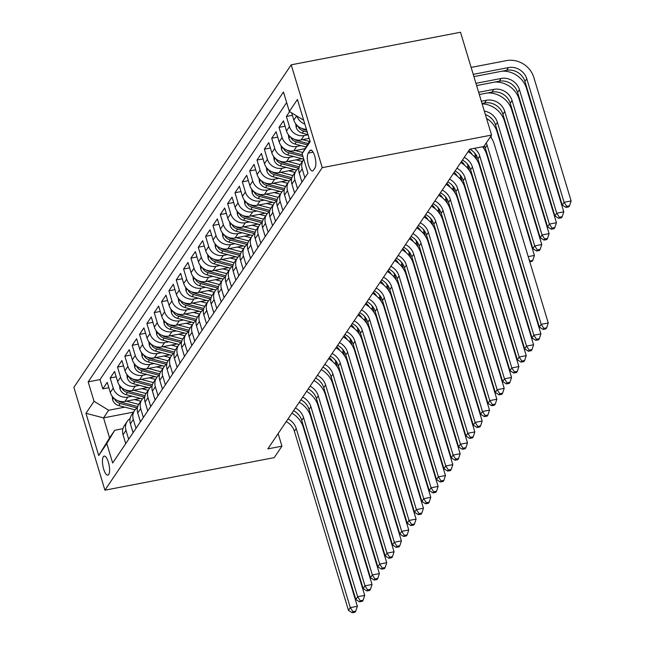 <?xml version="1.0" encoding="UTF-8"?>
<svg xmlns="http://www.w3.org/2000/svg" width="645" height="645" viewBox="0 0 645 645"><rect width="100%" height="100%" fill="white"/><g stroke="black" fill="none" stroke-linecap="round" stroke-linejoin="round"><path stroke-width="0.97" d="M108.699 474.526A9.707 3.12 -100.9 0 0 108.755 463.57A9.707 3.12 -100.9 0 0 104.184 456.096A9.707 3.12 -100.9 0 0 103.329 456.741A9.707 3.12 -100.9 0 0 103.281 467.698A9.707 3.12 -100.9 0 0 107.852 475.172A9.707 3.12 -100.9 0 0 108.699 474.526M291.201 64.823L73.877 387.363L104.925 490.192L322.25 167.66L291.201 64.823L460.514 32.25L491.563 135.079L322.25 167.66M289.629 111.641L286.38 116.471L292.411 115.31M309.157 138.377L301.15 139.925A12.134 10.941 34 0 1 286.509 130.975L283.445 120.833L279.035 127.371L285.066 126.21M305.117 148.64L293.806 150.817A12.134 10.941 34 0 1 279.164 141.876L276.1 131.725L271.698 138.264L277.721 137.103M301.997 158.726L286.469 161.718A12.134 10.941 34 0 1 271.819 152.768L268.755 142.626L264.353 149.164L270.384 148.003M294.66 169.619L279.124 172.61A12.134 10.941 34 0 1 264.482 163.669L261.418 153.518L257.008 160.057L263.039 158.896M287.315 180.519L271.779 183.511A12.134 10.941 34 0 1 257.137 174.561L254.074 164.419L249.671 170.957L255.694 169.796M279.978 191.412L264.442 194.403A12.134 10.941 34 0 1 249.792 185.462L246.729 175.311L242.327 181.85L248.357 180.689M272.633 202.312L257.097 205.303A12.134 10.941 34 0 1 242.456 196.354L239.392 186.212L234.982 192.75L241.012 191.589M265.288 213.205L249.752 216.196A12.134 10.941 34 0 1 235.111 207.255L232.047 197.104L227.645 203.643L233.667 202.482M257.952 224.105L242.415 227.096A12.134 10.941 34 0 1 227.766 218.147L224.702 208.004L220.3 214.543L226.331 213.382M250.607 234.998L235.07 237.989A12.134 10.941 34 0 1 220.429 229.048L217.365 218.897L212.955 225.436L218.986 224.275M243.262 245.898L227.725 248.889A12.134 10.941 34 0 1 213.084 239.94L210.02 229.797L205.618 236.336L211.649 235.175M235.925 256.791L220.388 259.782A12.134 10.941 34 0 1 205.739 250.841L202.675 240.69L198.273 247.228L204.304 246.067M228.58 267.691L213.044 270.682A12.134 10.941 34 0 1 198.402 261.733L195.338 251.59L190.928 258.129L196.959 256.968M221.235 278.584L205.699 281.575A12.134 10.941 34 0 1 191.057 272.633L187.993 262.483L183.591 269.021L189.622 267.86M213.898 289.484L198.362 292.475A12.134 10.941 34 0 1 183.712 283.526L180.656 273.383L176.246 279.922L182.277 278.761M206.553 300.377L191.017 303.368A12.134 10.941 34 0 1 176.375 294.426L173.312 284.276L168.909 290.814L174.932 289.653M199.208 311.277L183.672 314.268A12.134 10.941 34 0 1 169.03 305.319L165.967 295.176L161.564 301.715L167.595 300.554M191.871 322.169L176.335 325.161A12.134 10.941 34 0 1 161.685 316.219L158.63 306.069L154.22 312.607L160.25 311.446M184.526 333.07L168.99 336.061A12.134 10.941 34 0 1 154.349 327.112L151.285 316.969L146.883 323.508L152.905 322.347M177.181 343.962L161.645 346.954A12.134 10.941 34 0 1 147.004 338.012L143.94 327.862L139.538 334.4L145.568 333.239M169.845 354.863L154.308 357.854A12.134 10.941 34 0 1 139.667 348.905L136.603 338.762L132.193 345.301L138.224 344.14M162.5 365.755L146.963 368.747A12.134 10.941 34 0 1 132.322 359.805L129.258 349.655L124.856 356.193L130.879 355.032M155.155 376.656L139.626 379.647A12.134 10.941 34 0 1 124.977 370.698L121.913 360.555L117.511 367.094L123.542 365.933M147.818 387.548L132.281 390.539A12.134 10.941 34 0 1 117.64 381.598L114.576 371.447L110.166 377.986L116.197 376.825M491.563 135.079L483.855 146.52L469.745 149.237L267.836 448.888L281.946 446.179L278.148 433.593M309.802 150.72L308.189 153.115A9.409 3.015 -100.9 0 0 308.133 163.725A9.409 3.015 -100.9 0 0 312.567 170.965A9.409 3.015 -100.9 0 0 313.389 170.345L315.002 167.95A9.409 3.015 -100.9 0 0 315.058 157.332A9.409 3.015 -100.9 0 0 310.624 150.1A9.409 3.015 -100.9 0 0 309.802 150.72L311.624 150.366M133.475 412.123L103.539 417.879L109.585 437.891L114.721 430.263L106.788 443.55L112.665 463.005L307.963 173.158L302.094 153.703L309.858 140.691M106.788 443.55L98.717 455.539L85.962 413.292L94.041 401.311L88.163 381.856L283.461 92.009L289.339 111.464L297.418 99.475L310.164 141.723L302.094 153.703M132.152 396.256L127.871 397.078A12.134 10.941 -146 0 1 113.23 388.137L110.166 377.986M140.473 398.449L124.937 401.44L127.871 397.078M139.489 385.355L135.216 386.186A12.134 10.941 -146 0 1 120.575 377.236L117.511 367.094M146.834 374.463L142.561 375.285A12.134 10.941 -146 0 1 127.912 366.344L124.856 356.193M154.179 363.562L149.898 364.385A12.134 10.941 -146 0 1 135.256 355.443L132.193 345.301M161.516 352.67L157.243 353.492A12.134 10.941 -146 0 1 142.601 344.543L139.538 334.4M168.861 341.769L164.588 342.592A12.134 10.941 -146 0 1 149.938 333.65L146.883 323.508M176.206 330.877L171.925 331.699A12.134 10.941 -146 0 1 157.283 322.75L154.22 312.607M183.543 319.976L179.27 320.799A12.134 10.941 -146 0 1 164.628 311.858L161.564 301.715M190.888 309.084L186.615 309.906A12.134 10.941 -146 0 1 171.965 300.957L168.909 290.814M198.233 298.183L193.952 299.006A12.134 10.941 -146 0 1 179.31 290.065L176.246 279.922M205.57 287.291L201.296 288.113A12.134 10.941 -146 0 1 186.655 279.164L183.591 269.021M212.915 276.391L208.641 277.213A12.134 10.941 -146 0 1 193.992 268.272L190.928 258.129M220.259 265.498L215.978 266.32A12.134 10.941 -146 0 1 201.337 257.371L198.273 247.228M227.596 254.598L223.323 255.42A12.134 10.941 -146 0 1 208.682 246.479L205.618 236.336M234.941 243.705L230.668 244.528A12.134 10.941 -146 0 1 216.019 235.578L212.955 225.436M242.278 232.805L238.005 233.627A12.134 10.941 -146 0 1 223.364 224.686L220.3 214.543M249.623 221.912L245.35 222.735A12.134 10.941 -146 0 1 230.708 213.785L227.645 203.643M256.968 211.012L252.695 211.834A12.134 10.941 -146 0 1 238.045 202.893L234.982 192.75M264.305 200.119L260.032 200.942A12.134 10.941 -146 0 1 245.39 191.992L242.327 181.85M271.65 189.219L267.377 190.041A12.134 10.941 -146 0 1 252.735 181.1L249.671 170.957M278.995 178.326L274.714 179.149A12.134 10.941 -146 0 1 260.072 170.199L257.008 160.057M286.332 167.426L282.058 168.248A12.134 10.941 -146 0 1 267.417 159.307L264.353 149.164M293.677 156.533L289.403 157.356A12.134 10.941 -146 0 1 274.754 148.406L271.698 138.264M301.022 145.633L296.74 146.455A12.134 10.941 -146 0 1 282.099 137.514L279.035 127.371M308.076 134.797L304.085 135.563A12.134 10.941 -146 0 1 289.444 126.614L286.38 116.471M306.399 129.234A12.134 10.941 -146 0 1 293.846 120.083L291.677 112.891M304.843 124.098A12.134 10.941 -146 0 1 296.902 116.084M286.654 102.579L100.015 379.574L102.829 388.887L108.852 387.726M124.937 401.44A12.134 10.941 34 0 1 110.295 392.491L107.231 382.348L102.829 388.887M304.875 177.746L302.199 168.861A12.134 10.941 -146 0 1 303.416 159.912A12.134 10.941 -146 0 1 303.803 159.38M303.416 159.912L300.481 164.265A12.134 10.941 34 0 0 299.256 173.223L301.941 182.1M297.538 188.638L294.854 179.762A12.134 10.941 -146 0 1 296.079 170.804A12.134 10.941 -146 0 1 298.958 167.99M296.079 170.804L293.136 175.166A12.134 10.941 34 0 0 291.919 184.115L294.596 193M290.194 199.539L287.509 190.654A12.134 10.941 -146 0 1 288.734 181.705A12.134 10.941 -146 0 1 291.613 178.891M288.734 181.705L285.8 186.058A12.134 10.941 34 0 0 284.574 195.016L287.259 203.893M282.849 210.431L280.172 201.554A12.134 10.941 -146 0 1 281.389 192.597A12.134 10.941 -146 0 1 284.268 189.783M281.389 192.597L278.455 196.959A12.134 10.941 34 0 0 277.229 205.908L279.914 214.793M275.512 221.332L272.827 212.447A12.134 10.941 -146 0 1 274.052 203.498A12.134 10.941 -146 0 1 276.931 200.684M274.052 203.498L271.11 207.851A12.134 10.941 34 0 0 269.892 216.809L272.569 225.686M268.167 232.224L265.482 223.347A12.134 10.941 -146 0 1 266.708 214.39A12.134 10.941 -146 0 1 269.586 211.576M266.708 214.39L263.773 218.752A12.134 10.941 34 0 0 262.547 227.701L265.232 236.586M260.822 243.125L258.145 234.24A12.134 10.941 -146 0 1 259.363 225.29A12.134 10.941 -146 0 1 262.241 222.477M259.363 225.29L256.428 229.644A12.134 10.941 34 0 0 255.21 238.602L257.887 247.478M253.485 254.017L250.8 245.14A12.134 10.941 -146 0 1 252.026 236.183A12.134 10.941 -146 0 1 254.904 233.369M252.026 236.183L249.091 240.545A12.134 10.941 34 0 0 247.865 249.494L250.55 258.379M246.14 264.918L243.455 256.033A12.134 10.941 -146 0 1 244.681 247.083A12.134 10.941 -146 0 1 247.559 244.27M244.681 247.083L241.746 251.437A12.134 10.941 34 0 0 240.52 260.395L243.205 269.271M238.795 275.81L236.118 266.933A12.134 10.941 -146 0 1 237.336 257.976A12.134 10.941 -146 0 1 240.222 255.162M237.336 257.976L234.401 262.338A12.134 10.941 34 0 0 233.184 271.287L235.86 280.172M231.458 286.711L228.773 277.826A12.134 10.941 -146 0 1 229.999 268.876A12.134 10.941 -146 0 1 232.877 266.062M229.999 268.876L227.064 273.23A12.134 10.941 34 0 0 225.839 282.188L228.524 291.064M224.113 297.603L221.437 288.726A12.134 10.941 -146 0 1 222.654 279.769A12.134 10.941 -146 0 1 225.532 276.955M222.654 279.769L219.719 284.131A12.134 10.941 34 0 0 218.494 293.08L221.179 301.965M216.776 308.503L214.092 299.619A12.134 10.941 -146 0 1 215.317 290.669A12.134 10.941 -146 0 1 218.195 287.855M215.317 290.669L212.374 295.023A12.134 10.941 34 0 0 211.157 303.98L213.834 312.857M209.431 319.396L206.747 310.519A12.134 10.941 -146 0 1 207.972 301.562A12.134 10.941 -146 0 1 210.85 298.748M207.972 301.562L205.037 305.923A12.134 10.941 34 0 0 203.812 314.873L206.497 323.758M202.087 330.296L199.41 321.412A12.134 10.941 -146 0 1 200.627 312.462A12.134 10.941 -146 0 1 203.506 309.648M200.627 312.462L197.692 316.816A12.134 10.941 34 0 0 196.467 325.773L199.152 334.65M194.75 341.189L192.065 332.312A12.134 10.941 -146 0 1 193.29 323.355A12.134 10.941 -146 0 1 196.169 320.541M193.29 323.355L190.348 327.716A12.134 10.941 34 0 0 189.13 336.666L191.807 345.551M187.405 352.089L184.72 343.204A12.134 10.941 -146 0 1 185.945 334.255A12.134 10.941 -146 0 1 188.824 331.441M185.945 334.255L183.011 338.609A12.134 10.941 34 0 0 181.785 347.566L184.47 356.443M180.06 362.982L177.383 354.105A12.134 10.941 -146 0 1 178.601 345.148A12.134 10.941 -146 0 1 181.479 342.334M178.601 345.148L175.666 349.509A12.134 10.941 34 0 0 174.44 358.459L177.125 367.344M172.723 373.882L170.038 364.997A12.134 10.941 -146 0 1 171.264 356.048A12.134 10.941 -146 0 1 174.142 353.234M171.264 356.048L168.321 360.402A12.134 10.941 34 0 0 167.103 369.359L169.78 378.236M165.378 384.775L162.693 375.898A12.134 10.941 -146 0 1 163.919 366.94A12.134 10.941 -146 0 1 166.797 364.127M163.919 366.94L160.984 371.302A12.134 10.941 34 0 0 159.758 380.252L162.443 389.137M158.033 395.675L155.356 386.79A12.134 10.941 -146 0 1 156.574 377.841A12.134 10.941 -146 0 1 159.452 375.027M156.574 377.841L153.639 382.195A12.134 10.941 34 0 0 152.413 391.152L155.098 400.029M150.696 406.568L148.011 397.691A12.134 10.941 -146 0 1 149.237 388.733A12.134 10.941 -146 0 1 152.115 385.92M149.237 388.733L146.294 393.095A12.134 10.941 34 0 0 145.077 402.045L147.753 410.93M143.351 417.468L140.666 408.583A12.134 10.941 -146 0 1 141.892 399.634A12.134 10.941 -146 0 1 144.77 396.82M141.892 399.634L138.957 403.988A12.134 10.941 34 0 0 137.732 412.945L140.417 421.822M136.006 428.361L133.33 419.484A12.134 10.941 -146 0 1 134.547 410.526A12.134 10.941 -146 0 1 137.425 407.713M134.547 410.526L131.612 414.888A12.134 10.941 34 0 0 130.395 423.838L133.072 432.722M128.669 439.261L125.985 430.376A12.134 10.941 -146 0 1 127.21 421.427A12.134 10.941 -146 0 1 130.088 418.613M127.21 421.427L124.267 425.781A12.134 10.941 34 0 0 123.05 434.738L125.727 443.615M114.721 430.263L122.937 428.683M281.946 446.179L274.238 457.619L104.925 490.192M124.808 407.156L108.683 410.252L103.539 417.879L85.962 413.292M303.674 120.22L289.339 111.464M100.015 379.574L88.163 381.856M94.041 401.311L108.683 410.252M98.717 455.539L109.585 437.891M486.241 142.98A15.174 13.674 -146 0 1 487.112 145.206L541.195 324.33L548.25 322.968L494.167 143.851A22.752 20.511 34 0 0 490.506 136.651M484.403 145.706A15.174 13.674 -146 0 1 485.282 147.931L539.357 327.055L541.195 324.33L543.848 328.353L543.114 329.442L545.936 328.902L546.67 327.805L543.848 328.353M546.67 327.805L548.25 322.968M539.357 327.055L543.114 329.442M473.906 76.602L506.631 70.305A15.174 13.674 -146 0 1 524.933 81.488L562.23 205.021L564.069 202.304L571.123 200.942L533.826 77.408A22.752 20.511 34 0 0 506.365 60.638L471.132 67.411M473.228 74.36L508.462 67.58A15.174 13.674 -146 0 1 526.772 78.763L564.069 202.304L566.721 206.327L565.988 207.416L568.809 206.868L569.543 205.779L566.721 206.327M569.543 205.779L571.123 200.942M562.23 205.021L565.988 207.416M474.462 148.334A15.174 13.674 -146 0 1 479.775 156.106L533.85 335.223L540.905 333.868L486.83 154.744A22.752 20.511 34 0 0 482.565 146.77M469.818 149.221A15.174 13.674 -146 0 1 477.937 158.831L532.012 337.948L533.85 335.223L536.511 339.246L535.777 340.334L538.599 339.794L539.333 338.706L536.511 339.246M539.333 338.706L540.905 333.868M532.012 337.948L535.777 340.334M464.263 157.372A15.174 13.674 -146 0 1 472.43 166.999L526.505 346.123L533.568 344.761L479.485 165.644A22.752 20.511 34 0 0 468.109 151.672M462.433 160.097A15.174 13.674 -146 0 1 470.592 169.724L524.675 348.848L526.505 346.123L529.166 350.146L528.432 351.235L531.254 350.695L531.988 349.598L529.166 350.146M531.988 349.598L533.568 344.761M524.675 348.848L528.432 351.235M456.926 168.264A15.174 13.674 -146 0 1 465.085 177.899L519.169 357.016L526.223 355.661L472.14 176.537A22.752 20.511 34 0 0 460.764 162.564M455.088 170.99A15.174 13.674 -146 0 1 463.255 180.624L517.33 359.741L519.169 357.016L521.821 361.039L521.087 362.127L523.909 361.587L524.643 360.499L521.821 361.039M524.643 360.499L526.223 355.661M517.33 359.741L521.087 362.127M449.581 179.165A15.174 13.674 -146 0 1 457.748 188.792L511.824 367.916L518.878 366.553L464.803 187.437A22.752 20.511 34 0 0 453.427 173.465M447.743 181.89A15.174 13.674 -146 0 1 455.91 191.517L509.993 370.641L511.824 367.916L514.484 371.939L513.751 373.028L516.572 372.488L517.306 371.391L514.484 371.939M517.306 371.391L518.878 366.553M509.993 370.641L513.751 373.028M295.676 123.751L296.208 127.484A8.038 7.248 34 0 0 302.271 133.136L308.036 134.652M298.111 126.307L298.579 127.436A8.038 7.248 34 0 0 303.666 131.064L307.238 132.007M306.73 130.33L304.545 129.758A8.038 7.248 -146 0 1 301.546 128.315M475.937 83.326L501.125 78.48A15.174 13.674 -146 0 1 519.427 89.663L556.724 213.197L563.778 211.842L526.481 88.3A22.752 20.511 34 0 0 502.197 71.16M476.615 85.567L499.286 81.206A15.174 13.674 -146 0 1 517.588 92.388L554.894 215.922L556.724 213.197L559.384 217.22L558.651 218.308L561.472 217.768L562.206 216.68L559.384 217.22M562.206 216.68L563.778 211.842M554.894 215.922L558.651 218.308M288.339 134.652L288.863 138.385A8.038 7.248 34 0 0 294.926 144.037L306.109 146.979M302.61 139.642L309.415 141.432M290.774 137.208L291.242 138.328A8.038 7.248 34 0 0 296.321 141.965L307.367 144.867M308.157 143.537L297.208 140.658A8.038 7.248 -146 0 1 294.209 139.215M478.646 92.291L493.78 89.373A15.174 13.674 -146 0 1 512.082 100.555L549.387 224.097L556.442 222.735L519.136 99.201A22.752 20.511 34 0 0 494.852 82.052M479.324 94.525L491.941 92.098A15.174 13.674 -146 0 1 510.251 103.281L547.549 226.814L549.387 224.097L552.039 228.12L551.306 229.209L554.128 228.661L554.861 227.572L552.039 228.12M554.861 227.572L556.442 222.735M547.549 226.814L551.306 229.209M280.994 145.544L281.526 149.277A8.038 7.248 34 0 0 287.589 154.929L303.747 159.186M295.265 150.535L302.803 152.518M303.432 148.963L304.722 149.301M283.429 148.108L283.897 149.229A8.038 7.248 34 0 0 288.984 152.857L302.948 156.533M302.44 154.865L289.863 151.551A8.038 7.248 -146 0 1 286.864 150.108M481.347 101.249L486.435 100.273A15.174 13.674 -146 0 1 504.745 111.456L542.042 234.99L549.097 233.635L511.799 110.093A22.752 20.511 34 0 0 487.515 92.953M482.025 103.49L484.605 102.998A15.174 13.674 -146 0 1 502.906 114.181L540.204 237.715L542.042 234.99L544.694 239.013L543.961 240.101L546.783 239.561L547.516 238.473L544.694 239.013M547.516 238.473L549.097 233.635M540.204 237.715L543.961 240.101M273.649 156.445L274.181 160.178A8.038 7.248 34 0 0 280.244 165.829L296.579 170.127M287.928 161.435L300.223 164.669M296.095 159.863L302.344 161.508M276.084 159.001L276.552 160.121A8.038 7.248 34 0 0 281.639 163.757L298.611 168.224M299.24 166.853L282.518 162.451A8.038 7.248 -146 0 1 279.527 161.008M484.322 111.101A15.174 13.674 -146 0 1 497.4 122.348L534.697 245.89L541.752 244.528L504.454 120.994A22.752 20.511 34 0 0 482.137 103.845M485.371 114.56A15.174 13.674 -146 0 1 495.562 125.074L532.867 248.607L534.697 245.89L537.358 249.913L536.624 251.002L539.446 250.453L540.179 249.365L537.358 249.913M540.179 249.365L541.752 244.528M532.867 248.607L536.624 251.002M442.236 190.057A15.174 13.674 -146 0 1 450.404 199.692L504.487 378.808L511.541 377.454L457.458 198.329A22.752 20.511 34 0 0 446.082 184.357M440.406 192.782A15.174 13.674 -146 0 1 448.565 202.417L502.649 381.534L504.487 378.808L507.139 382.832L506.406 383.92L509.228 383.38L509.961 382.292L507.139 382.832M509.961 382.292L511.541 377.454M502.649 381.534L506.406 383.92M266.312 167.337L266.845 171.07A8.038 7.248 34 0 0 272.908 176.722L289.234 181.019M280.583 172.328L292.878 175.569M288.75 170.756L294.999 172.4M268.747 169.901L269.215 171.022A8.038 7.248 34 0 0 274.302 174.65L291.266 179.117M291.903 177.746L275.181 173.344A8.038 7.248 -146 0 1 272.182 171.901M490.91 136.055L491.538 138.135M529.779 261.797L532.101 261.354L532.835 260.266L529.642 261.354M528.215 256.621L534.415 255.428L497.118 131.886A22.752 20.511 34 0 0 486.524 118.374M532.835 260.266L534.415 255.428M530.013 260.806L529.029 259.314M434.899 200.958A15.174 13.674 -146 0 1 443.059 210.584L497.142 389.709L504.197 388.346L450.113 209.23A22.752 20.511 34 0 0 438.737 195.258M433.061 203.683A15.174 13.674 -146 0 1 441.228 213.31L495.304 392.434L497.142 389.709L499.794 393.732L499.061 394.821L501.883 394.28L502.616 393.184L499.794 393.732M502.616 393.184L504.197 388.346M495.304 392.434L499.061 394.821M258.967 178.238L259.5 181.971A8.038 7.248 34 0 0 265.563 187.622L281.889 191.92M273.238 183.228L285.542 186.461M281.405 181.656L287.654 183.301M261.402 180.794L261.87 181.914A8.038 7.248 34 0 0 266.957 185.55L283.929 190.017M284.558 188.646L267.836 184.244A8.038 7.248 -146 0 1 264.837 182.801M483.46 146.6L484.193 149.035M522.652 271.73L522.305 272.246M522.434 272.698L522.918 272.601M520.87 267.514L521.354 267.425M522.627 271.634L521.692 270.215M427.554 211.85A15.174 13.674 -146 0 1 435.722 221.485L489.797 400.601L496.852 399.247L442.776 220.122A22.752 20.511 34 0 0 431.4 206.15M425.716 214.575A15.174 13.674 -146 0 1 433.883 224.21L487.967 403.327L489.797 400.601L492.457 404.625L491.724 405.713L494.546 405.173L495.279 404.084L492.457 404.625M495.279 404.084L496.852 399.247M487.967 403.327L491.724 405.713M251.623 189.13L252.155 192.863A8.038 7.248 34 0 0 258.218 198.515L274.552 202.812M265.901 194.121L278.197 197.362M274.069 192.549L280.317 194.193M254.057 191.694L254.525 192.815A8.038 7.248 34 0 0 259.613 196.443L276.584 200.909M277.213 199.539L260.499 195.137A8.038 7.248 -146 0 1 257.5 193.694M474.518 152.841A15.174 13.674 -146 0 1 475.373 155.042L476.849 159.928M468.867 150.535A15.174 13.674 -146 0 1 472.092 154.461M515.315 282.623L514.96 283.147M515.097 283.59L515.581 283.502M513.533 278.414L514.017 278.317M515.282 282.534L514.347 281.107M420.209 222.751A15.174 13.674 -146 0 1 428.377 232.377L482.46 411.502L489.515 410.139L435.431 231.023A22.752 20.511 34 0 0 424.055 217.051M418.379 225.476A15.174 13.674 -146 0 1 426.538 235.103L480.622 414.227L482.46 411.502L485.113 415.525L484.379 416.614L487.201 416.073L487.934 414.977L485.113 415.525M487.934 414.977L489.515 410.139M480.622 414.227L484.379 416.614M244.286 200.031L244.818 203.764A8.038 7.248 34 0 0 250.881 209.415L267.207 213.713M258.556 205.021L270.852 208.254M266.724 203.449L272.972 205.094M246.721 202.586L247.188 203.707A8.038 7.248 34 0 0 252.276 207.343L269.239 211.81M269.876 210.439L253.154 206.037A8.038 7.248 -146 0 1 250.155 204.594M467.174 163.733A15.174 13.674 -146 0 1 468.036 165.934L469.512 170.828M461.53 161.435A15.174 13.674 -146 0 1 464.755 165.362M507.97 293.523L507.615 294.039M507.752 294.491L508.236 294.394M506.188 289.307L506.672 289.218M507.946 293.427L507.002 292.008M412.873 233.643A15.174 13.674 -146 0 1 421.032 243.278L475.115 422.394L482.17 421.04L428.087 241.915A22.752 20.511 34 0 0 416.71 227.943M411.034 236.368A15.174 13.674 -146 0 1 419.202 246.003L473.277 425.12L475.115 422.394L477.768 426.418L477.034 427.506L479.856 426.966L480.59 425.877L477.768 426.418M480.59 425.877L482.17 421.04M473.277 425.12L477.034 427.506M236.941 210.923L237.473 214.656A8.038 7.248 34 0 0 243.536 220.308L259.862 224.605M251.211 215.914L263.515 219.155M259.379 214.342L265.627 215.986M239.376 213.487L239.843 214.608A8.038 7.248 34 0 0 244.931 218.236L261.902 222.71M262.531 221.332L245.81 216.93A8.038 7.248 -146 0 1 242.81 215.486M459.829 174.634A15.174 13.674 -146 0 1 460.691 176.835L462.167 181.721M454.185 172.328A15.174 13.674 -146 0 1 457.41 176.254M500.625 304.416L500.278 304.94M500.415 305.383L500.891 305.295M498.843 300.207L499.327 300.11M500.601 304.327L499.665 302.9M405.528 244.544A15.174 13.674 -146 0 1 413.695 254.17L467.77 433.295L474.825 431.932L420.75 252.816A22.752 20.511 34 0 0 409.373 238.844M403.689 247.269A15.174 13.674 -146 0 1 411.857 256.895L465.94 436.02L467.77 433.295L470.431 437.318L469.697 438.406L472.519 437.866L473.253 436.77L470.431 437.318M473.253 436.77L474.825 431.932M465.94 436.02L469.697 438.406M229.596 221.824L230.128 225.556A8.038 7.248 34 0 0 236.191 231.208L252.526 235.506M243.875 226.814L256.17 230.047M252.042 225.242L258.29 226.887M232.039 224.379L232.498 225.5A8.038 7.248 34 0 0 237.586 229.136L254.557 233.603M255.186 232.232L238.473 227.83A8.038 7.248 -146 0 1 235.473 226.387M452.492 185.526A15.174 13.674 -146 0 1 453.346 187.727L454.822 192.621M446.848 183.228A15.174 13.674 -146 0 1 450.065 187.155M493.288 315.316L492.933 315.832M493.07 316.284L493.554 316.187M491.506 311.1L491.99 311.011M493.256 315.22L492.32 313.801M398.183 255.436A15.174 13.674 -146 0 1 406.35 265.071L460.433 444.187L467.488 442.833L413.405 263.708A22.752 20.511 34 0 0 402.029 249.736M396.353 258.161A15.174 13.674 -146 0 1 404.512 267.796L458.595 446.912L460.433 444.187L463.086 448.21L462.352 449.299L465.174 448.759L465.908 447.67L463.086 448.21M465.908 447.67L467.488 442.833M458.595 446.912L462.352 449.299M222.259 232.716L222.791 236.449A8.038 7.248 34 0 0 228.854 242.101L245.181 246.398M236.53 237.707L248.825 240.948M244.697 236.135L250.945 237.779M224.694 235.28L225.161 236.401A8.038 7.248 34 0 0 230.249 240.029L247.212 244.503M247.849 243.125L231.128 238.723A8.038 7.248 -146 0 1 228.128 237.279M445.147 196.427A15.174 13.674 -146 0 1 446.009 198.628L447.485 203.514M439.503 194.121A15.174 13.674 -146 0 1 442.728 198.047M485.943 326.209L485.596 326.733M485.725 327.176L486.209 327.088M484.161 322L484.645 321.903M485.919 326.12L484.976 324.693M390.846 266.337A15.174 13.674 -146 0 1 399.005 275.963L453.088 455.088L460.143 453.725L406.06 274.609A22.752 20.511 34 0 0 394.684 260.636M389.008 269.062A15.174 13.674 -146 0 1 397.175 278.688L451.25 457.813L453.088 455.088L455.749 459.111L455.007 460.199L457.829 459.659L458.571 458.563L455.749 459.111M458.571 458.563L460.143 453.725M451.25 457.813L455.007 460.199M214.914 243.617L215.446 247.349A8.038 7.248 34 0 0 221.509 253.001L237.844 257.299M229.185 248.607L241.488 251.84M237.352 247.035L243.6 248.68M217.349 246.172L217.817 247.293A8.038 7.248 34 0 0 222.904 250.929L239.875 255.396M240.504 254.025L223.783 249.623A8.038 7.248 -146 0 1 220.783 248.18M437.802 207.319A15.174 13.674 -146 0 1 438.665 209.52L440.14 214.414M432.158 205.021A15.174 13.674 -146 0 1 435.383 208.948M478.598 337.109L478.251 337.625M478.388 338.077L478.864 337.98M476.824 332.893L477.3 332.804M478.574 337.012L477.639 335.594M383.501 277.229A15.174 13.674 -146 0 1 391.668 286.864L445.743 465.98L452.798 464.626L398.723 285.501A22.752 20.511 34 0 0 387.347 271.529M381.671 279.954A15.174 13.674 -146 0 1 389.83 289.589L443.913 468.705L445.743 465.98L448.404 470.003L447.67 471.092L450.492 470.552L451.226 469.463L448.404 470.003M451.226 469.463L452.798 464.626M443.913 468.705L447.67 471.092M207.569 254.509L208.101 258.242A8.038 7.248 34 0 0 214.164 263.894L230.499 268.191M221.848 259.5L234.143 262.741M230.015 257.927L236.264 259.572M210.012 257.073L210.48 258.194A8.038 7.248 34 0 0 215.559 261.822L232.531 266.296M233.159 264.918L216.446 260.516A8.038 7.248 -146 0 1 213.447 259.072M430.465 218.22A15.174 13.674 -146 0 1 431.32 220.421L432.795 225.307M424.821 215.914A15.174 13.674 -146 0 1 428.038 219.84M471.261 348.002L470.906 348.526M471.043 348.969L471.527 348.881M469.479 343.793L469.963 343.696M471.229 347.913L470.294 346.486M376.164 288.13A15.174 13.674 -146 0 1 384.323 297.756L438.406 476.881L445.461 475.518L391.378 296.402A22.752 20.511 34 0 0 380.002 282.429M374.326 290.855A15.174 13.674 -146 0 1 382.485 300.481L436.568 479.606L438.406 476.881L441.059 480.904L440.325 481.992L443.147 481.452L443.881 480.356L441.059 480.904M443.881 480.356L445.461 475.518M436.568 479.606L440.325 481.992M200.232 265.409L200.764 269.142A8.038 7.248 34 0 0 206.827 274.794L223.154 279.092M214.503 270.4L226.798 273.633M222.67 268.828L228.919 270.473M202.667 267.965L203.135 269.086A8.038 7.248 34 0 0 208.222 272.722L225.186 277.189M225.823 275.818L209.101 271.416A8.038 7.248 -146 0 1 206.102 269.973M423.12 229.112A15.174 13.674 -146 0 1 423.983 231.313L425.458 236.207M417.476 226.814A15.174 13.674 -146 0 1 420.701 230.741M463.916 358.902L463.57 359.418M463.699 359.87L464.182 359.773M462.134 354.686L462.618 354.597M463.892 358.805L462.949 357.386M368.819 299.022A15.174 13.674 -146 0 1 376.978 308.657L431.062 487.773L438.116 486.419L384.033 307.294A22.752 20.511 34 0 0 372.657 293.322M366.981 301.747A15.174 13.674 -146 0 1 375.148 311.382L429.223 490.498L431.062 487.773L433.722 491.796L432.98 492.885L435.802 492.345L436.544 491.256L433.722 491.796M436.544 491.256L438.116 486.419M429.223 490.498L432.98 492.885M192.887 276.302L193.419 280.035A8.038 7.248 34 0 0 199.482 285.687L215.817 289.984M207.158 281.293L219.461 284.534M215.325 279.72L221.582 281.365M195.322 278.866L195.79 279.986A8.038 7.248 34 0 0 200.877 283.615L217.849 288.089M218.478 286.711L201.756 282.308A8.038 7.248 -146 0 1 198.757 280.865M415.775 240.013A15.174 13.674 -146 0 1 416.638 242.214L418.113 247.1M410.131 237.707A15.174 13.674 -146 0 1 413.356 241.633M456.579 369.795L456.225 370.319M456.362 370.762L456.837 370.673M454.798 365.586L455.273 365.489M456.547 369.706L455.612 368.279M361.474 309.923A15.174 13.674 -146 0 1 369.641 319.549L423.717 498.674L430.771 497.311L376.696 318.195A22.752 20.511 34 0 0 365.32 304.222M359.644 312.648A15.174 13.674 -146 0 1 367.803 322.274L421.886 501.399L423.717 498.674L426.377 502.697L425.644 503.785L428.465 503.245L429.199 502.149L426.377 502.697M429.199 502.149L430.771 497.311M421.886 501.399L425.644 503.785M185.542 287.202L186.074 290.935A8.038 7.248 34 0 0 192.137 296.587L208.472 300.884M199.821 292.193L212.116 295.426M207.988 290.621L214.237 292.266M187.985 289.758L188.453 290.879A8.038 7.248 34 0 0 193.532 294.515L210.504 298.982M211.133 297.611L194.419 293.209A8.038 7.248 -146 0 1 191.42 291.766M408.438 250.905A15.174 13.674 -146 0 1 409.293 253.106L410.776 258M402.794 248.607A15.174 13.674 -146 0 1 406.011 252.534M449.234 380.695L448.88 381.211M449.017 381.663L449.5 381.566M447.453 376.478L447.936 376.39M449.202 380.598L448.267 379.179M354.137 320.815A15.174 13.674 -146 0 1 362.297 330.45L416.38 509.566L423.434 508.212L369.351 329.087A22.752 20.511 34 0 0 357.975 315.115M352.299 323.54A15.174 13.674 -146 0 1 360.466 333.175L414.541 512.291L416.38 509.566L419.032 513.589L418.299 514.678L421.121 514.138L421.854 513.049L419.032 513.589M421.854 513.049L423.434 508.212M414.541 512.291L418.299 514.678M178.205 298.095L178.738 301.828A8.038 7.248 34 0 0 184.801 307.48L201.127 311.777M192.476 303.086L204.779 306.327M200.643 301.513L206.892 303.158M180.64 300.659L181.108 301.779A8.038 7.248 34 0 0 186.195 305.408L203.159 309.882M203.796 308.503L187.074 304.101A8.038 7.248 -146 0 1 184.075 302.658M401.093 261.806A15.174 13.674 -146 0 1 401.956 264.007L403.431 268.9M395.45 259.5A15.174 13.674 -146 0 1 398.675 263.426M441.89 391.588L441.543 392.112M441.672 392.555L442.156 392.466M440.108 387.379L440.591 387.282M441.865 391.499L440.922 390.072M346.792 331.715A15.174 13.674 -146 0 1 354.96 341.342L409.035 520.467L416.09 519.104L362.014 339.988A22.752 20.511 34 0 0 350.63 326.015M344.954 334.441A15.174 13.674 -146 0 1 353.121 344.067L407.197 523.192L409.035 520.467L411.695 524.49L410.962 525.578L413.784 525.038L414.517 523.942L411.695 524.49M414.517 523.942L416.09 519.104M407.197 523.192L410.962 525.578M170.861 308.995L171.393 312.728A8.038 7.248 34 0 0 177.456 318.38L193.79 322.677M185.131 313.986L197.435 317.219M193.306 312.414L199.555 314.059M173.295 311.551L173.763 312.672A8.038 7.248 34 0 0 178.85 316.308L195.822 320.775M196.451 319.404L179.729 315.002A8.038 7.248 -146 0 1 176.73 313.559M393.756 272.698A15.174 13.674 -146 0 1 394.611 274.899L396.086 279.793M388.105 270.4A15.174 13.674 -146 0 1 391.33 274.327M434.553 402.488L434.198 403.004M434.335 403.456L434.811 403.359M432.771 398.271L433.247 398.183M434.52 402.391L433.585 400.972M339.447 342.608A15.174 13.674 -146 0 1 347.615 352.243L401.69 531.359L408.745 530.005L354.669 350.88A22.752 20.511 34 0 0 343.293 336.908M337.617 345.333A15.174 13.674 -146 0 1 345.776 354.968L399.86 534.084L401.69 531.359L404.351 535.382L403.617 536.471L406.439 535.931L407.172 534.842L404.351 535.382M407.172 534.842L408.745 530.005M399.86 534.084L403.617 536.471M163.524 319.888L164.048 323.621A8.038 7.248 34 0 0 170.111 329.272L186.445 333.57M177.794 324.878L190.09 328.12M185.962 323.306L192.21 324.951M165.959 322.452L166.426 323.572A8.038 7.248 34 0 0 171.506 327.2L188.477 331.675M189.106 330.296L172.392 325.894A8.038 7.248 -146 0 1 169.393 324.451M386.411 283.598A15.174 13.674 -146 0 1 387.266 285.8L388.75 290.693M380.768 281.293A15.174 13.674 -146 0 1 383.985 285.219M427.208 413.381L426.853 413.905M426.99 414.348L427.474 414.259M425.426 409.172L425.91 409.075M427.175 413.292L426.24 411.865M332.111 353.508A15.174 13.674 -146 0 1 340.27 363.135L394.353 542.26L401.408 540.897L347.324 361.781A22.752 20.511 34 0 0 335.948 347.808M330.272 356.233A15.174 13.674 -146 0 1 338.44 365.86L392.515 544.985L394.353 542.26L397.006 546.283L396.272 547.371L399.094 546.831L399.827 545.735L397.006 546.283M399.827 545.735L401.408 540.897M392.515 544.985L396.272 547.371M156.179 330.788L156.711 334.521A8.038 7.248 34 0 0 162.774 340.173L179.1 344.47M170.449 335.779L182.753 339.012M178.617 334.207L184.865 335.851M158.614 333.344L159.081 334.465A8.038 7.248 34 0 0 164.169 338.101L181.132 342.568M181.769 341.197L165.047 336.795A8.038 7.248 -146 0 1 162.048 335.352M379.067 294.491A15.174 13.674 -146 0 1 379.929 296.692L381.405 301.586M373.423 292.193A15.174 13.674 -146 0 1 376.648 296.119M419.863 424.281L419.516 424.797M419.645 425.249L420.129 425.152M418.081 420.064L418.565 419.976M419.839 424.184L418.895 422.765M324.766 364.401A15.174 13.674 -146 0 1 332.933 374.036L387.008 553.152L394.063 551.798L339.988 372.673A22.752 20.511 34 0 0 328.611 358.701M322.927 367.126A15.174 13.674 -146 0 1 331.095 376.761L385.17 555.877L387.008 553.152L389.669 557.175L388.935 558.264L391.757 557.723L392.491 556.635L389.669 557.175M392.491 556.635L394.063 551.798M385.17 555.877L388.935 558.264M148.834 341.681L149.366 345.414A8.038 7.248 34 0 0 155.429 351.065L171.763 355.371M163.112 346.671L175.408 349.913M171.28 345.099L177.528 346.744M151.269 344.245L151.736 345.365A8.038 7.248 34 0 0 156.824 348.993L173.795 353.468M174.424 352.089L157.702 347.687A8.038 7.248 -146 0 1 154.711 346.244M371.73 305.391A15.174 13.674 -146 0 1 372.584 307.592L374.06 312.486M366.078 303.086A15.174 13.674 -146 0 1 369.303 307.012M412.526 435.173L412.171 435.697M412.308 436.141L412.784 436.052M410.744 430.965L411.22 430.868M412.494 435.085L411.558 433.658M317.421 375.301A15.174 13.674 -146 0 1 325.588 384.928L379.671 564.053L386.726 562.698L332.643 383.573A22.752 20.511 34 0 0 321.266 369.601M315.59 378.026A15.174 13.674 -146 0 1 323.75 387.653L377.833 566.778L379.671 564.053L382.324 568.076L381.59 569.164L384.412 568.624L385.146 567.527L382.324 568.076M385.146 567.527L386.726 562.698M377.833 566.778L381.59 569.164M141.497 352.581L142.021 356.314A8.038 7.248 34 0 0 148.084 361.966L164.419 366.263M155.767 357.572L168.063 360.805M163.935 356L170.183 357.644M143.932 355.137L144.399 356.258A8.038 7.248 34 0 0 149.487 359.894L166.45 364.361M167.079 362.99L150.366 358.588A8.038 7.248 -146 0 1 147.366 357.145M364.385 316.284A15.174 13.674 -146 0 1 365.239 318.485L366.723 323.379M358.741 313.986A15.174 13.674 -146 0 1 361.966 317.912M405.181 446.074L404.826 446.598M404.963 447.041L405.447 446.945M403.399 441.857L403.883 441.769M405.157 445.977L404.213 444.558M310.084 386.194A15.174 13.674 -146 0 1 318.243 395.828L372.326 574.945L379.381 573.59L325.298 394.466A22.752 20.511 34 0 0 313.922 380.494M308.245 388.919A15.174 13.674 -146 0 1 316.413 398.554L370.488 577.67L372.326 574.945L374.979 578.968L374.245 580.057L377.067 579.516L377.801 578.428L374.979 578.968M377.801 578.428L379.381 573.59M370.488 577.67L374.245 580.057M134.152 363.474L134.684 367.207A8.038 7.248 34 0 0 140.747 372.858L157.074 377.164M148.423 368.464L160.726 371.705M156.59 366.892L162.838 368.537M136.587 366.038L137.054 367.158A8.038 7.248 34 0 0 142.142 370.786L159.113 375.261M159.742 373.882L143.021 369.48A8.038 7.248 -146 0 1 140.021 368.037M357.04 327.184A15.174 13.674 -146 0 1 357.902 329.385L359.378 334.279M351.396 324.878A15.174 13.674 -146 0 1 354.621 328.805M397.836 456.966L397.489 457.49M397.618 457.934L398.102 457.845M396.054 452.758L396.538 452.661M397.812 456.878L396.869 455.451M302.739 397.094A15.174 13.674 -146 0 1 310.906 406.721L364.981 585.845L372.036 584.491L317.961 405.366A22.752 20.511 34 0 0 306.585 391.394M300.901 399.819A15.174 13.674 -146 0 1 309.068 409.446L363.151 588.571L364.981 585.845L367.642 589.869L366.908 590.957L369.73 590.417L370.464 589.328L367.642 589.869M370.464 589.328L372.036 584.491M363.151 588.571L366.908 590.957M126.807 374.374L127.339 378.107A8.038 7.248 34 0 0 133.402 383.759L149.737 388.056M141.086 379.365L153.381 382.598M149.253 377.793L155.501 379.437M129.242 376.93L129.709 378.051A8.038 7.248 34 0 0 134.797 381.687L151.769 386.153M152.397 384.783L135.676 380.381A8.038 7.248 -146 0 1 132.685 378.938M349.703 338.077A15.174 13.674 -146 0 1 350.558 340.278L352.033 345.172M344.051 335.779A15.174 13.674 -146 0 1 347.276 339.705M390.499 467.867L390.144 468.391M390.281 468.834L390.757 468.738M388.717 463.65L389.193 463.562M390.467 467.77L389.532 466.351M295.394 407.987A15.174 13.674 -146 0 1 303.561 417.621L357.644 596.738L364.699 595.383L310.616 416.259A22.752 20.511 34 0 0 299.24 402.286M293.564 410.712A15.174 13.674 -146 0 1 301.723 420.347L355.806 599.463L357.644 596.738L360.297 600.761L359.563 601.85L362.385 601.309L363.119 600.221L360.297 600.761M363.119 600.221L364.699 595.383M355.806 599.463L359.563 601.85M119.47 385.267L120.002 389A8.038 7.248 34 0 0 126.065 394.651L142.392 398.957M133.741 390.257L146.036 393.498M141.908 388.685L148.156 390.33M121.905 387.83L122.373 388.951A8.038 7.248 34 0 0 127.46 392.579L144.424 397.054M145.06 395.675L128.339 391.273A8.038 7.248 -146 0 1 125.34 389.83M342.358 348.977A15.174 13.674 -146 0 1 343.221 351.178L344.696 356.072M336.714 346.671A15.174 13.674 -146 0 1 339.939 350.598M383.154 478.759L382.799 479.283M382.936 479.727L383.42 479.638M381.372 474.551L381.856 474.454M383.13 478.671L382.187 477.244M288.057 418.887A15.174 13.674 -146 0 1 296.216 428.514L350.3 607.638L357.354 606.284L303.271 427.159A22.752 20.511 34 0 0 291.895 413.187M286.219 421.612A15.174 13.674 -146 0 1 294.386 431.239L348.461 610.363L350.3 607.638L352.952 611.662L352.218 612.75L355.04 612.21L355.774 611.121L352.952 611.662M355.774 611.121L357.354 606.284M348.461 610.363L352.218 612.75M112.125 396.167L112.657 399.9A8.038 7.248 34 0 0 118.72 405.552L135.047 409.849M126.396 401.158L138.699 404.391M134.563 399.586L140.812 401.23M114.56 398.723L115.028 399.844A8.038 7.248 34 0 0 120.115 403.48L137.087 407.946M137.716 406.576L120.994 402.174A8.038 7.248 -146 0 1 117.995 400.73M335.013 359.87A15.174 13.674 -146 0 1 335.876 362.071L337.351 366.965M329.369 357.572A15.174 13.674 -146 0 1 332.594 361.498M375.809 489.66L375.463 490.184M375.592 490.627L376.075 490.531M374.027 485.443L374.511 485.354M375.785 489.563L374.85 488.144M132.281 390.539L135.216 386.186M139.626 379.647L142.561 375.285M146.963 368.747L149.898 364.385M154.308 357.854L157.243 353.492M161.645 346.954L164.588 342.592M168.99 336.061L171.925 331.699M176.335 325.161L179.27 320.799M183.672 314.268L186.615 309.906M191.017 303.368L193.952 299.006M198.362 292.475L201.296 288.113M205.699 281.575L208.641 277.213M213.044 270.682L215.978 266.32M220.388 259.782L223.323 255.42M227.725 248.889L230.668 244.528M235.07 237.989L238.005 233.627M242.415 227.096L245.35 222.735M249.752 216.196L252.695 211.834M257.097 205.303L260.032 200.942M264.442 194.403L267.377 190.041M271.779 183.511L274.714 179.149M279.124 172.61L282.058 168.248M286.469 161.718L289.403 157.356M293.806 150.817L296.74 146.455M301.15 139.925L304.085 135.563M293.846 120.083L296.644 115.923M110.295 392.491L113.23 388.137M117.64 381.598L120.575 377.236M124.977 370.698L127.912 366.344M132.322 359.805L135.256 355.443M139.667 348.905L142.601 344.543M147.004 338.012L149.938 333.65M154.349 327.112L157.283 322.75M161.685 316.219L164.628 311.858M169.03 305.319L171.965 300.957M176.375 294.426L179.31 290.065M183.712 283.526L186.655 279.164M191.057 272.633L193.992 268.272M198.402 261.733L201.337 257.371M205.739 250.841L208.682 246.479M213.084 239.94L216.019 235.578M220.429 229.048L223.364 224.686M227.766 218.147L230.708 213.785M235.111 207.255L238.045 202.893M242.456 196.354L245.39 191.992M249.792 185.462L252.735 181.1M257.137 174.561L260.072 170.199M264.482 163.669L267.417 159.307M271.819 152.768L274.754 148.406M279.164 141.876L282.099 137.514M286.509 130.975L289.444 126.614M299.256 173.223L302.199 168.861M291.919 184.115L294.854 179.762M284.574 195.016L287.509 190.654M277.229 205.908L280.172 201.554M269.892 216.809L272.827 212.447M262.547 227.701L265.482 223.347M255.21 238.602L258.145 234.24M247.865 249.494L250.8 245.14M240.52 260.395L243.455 256.033M233.184 271.287L236.118 266.933M225.839 282.188L228.773 277.826M218.494 293.08L221.437 288.726M211.157 303.98L214.092 299.619M203.812 314.873L206.747 310.519M196.467 325.773L199.41 321.412M189.13 336.666L192.065 332.312M181.785 347.566L184.72 343.204M174.44 358.459L177.383 354.105M167.103 369.359L170.038 364.997M159.758 380.252L162.693 375.898M152.413 391.152L155.356 386.79M145.077 402.045L148.011 397.691M137.732 412.945L140.666 408.583M130.395 423.838L133.33 419.484M123.05 434.738L125.985 430.376M313.115 152.164L308.189 153.115M487.112 145.206L485.282 147.931M508.462 67.58L506.631 70.305M526.772 78.763L524.933 81.488M479.775 156.106L477.937 158.831M472.43 166.999L470.592 169.724M465.085 177.899L463.255 180.624M457.748 188.792L455.91 191.517M297.329 125.63L296.184 127.323M303.666 131.064L302.271 133.136M304.948 129.161L304.545 129.758M501.125 78.48L499.286 81.206M519.427 89.663L517.588 92.388M299.465 127.267L298.579 127.436M289.984 136.522L288.839 138.215M296.321 141.965L294.926 144.037M297.603 140.062L297.208 140.658M493.78 89.373L491.941 92.098M512.082 100.555L510.251 103.281M292.12 138.159L291.242 138.328M282.639 147.423L281.502 149.116M288.984 152.857L287.589 154.929M290.266 150.954L289.863 151.551M486.435 100.273L484.605 102.998M504.745 111.456L502.906 114.181M284.776 149.06L283.897 149.229M275.302 158.315L274.157 160.008M281.639 163.757L280.244 165.829M282.921 161.855L282.518 162.451M497.4 122.348L495.562 125.074M277.439 159.952L276.552 160.121M450.404 199.692L448.565 202.417M267.957 169.216L266.812 170.909M274.302 174.65L272.908 176.722M275.584 172.747L275.181 173.344M270.094 170.852L269.215 171.022M443.059 210.584L441.228 213.31M260.612 180.108L259.475 181.801M266.957 185.55L265.563 187.622M268.239 183.648L267.836 184.244M262.749 181.745L261.87 181.914M435.722 221.485L433.883 224.21M253.275 191.009L252.131 192.702M259.613 196.443L258.218 198.515M260.894 194.54L260.499 195.137M475.373 155.042L474.317 156.614M255.412 192.645L254.525 192.815M428.377 232.377L426.538 235.103M245.93 201.901L244.786 203.594M252.276 207.343L250.881 209.415M253.558 205.441L253.154 206.037M468.036 165.934L466.972 167.515M248.067 203.538L247.188 203.707M421.032 243.278L419.202 246.003M238.586 212.802L237.449 214.495M244.931 218.236L243.536 220.308M246.213 216.333L245.81 216.93M460.691 176.835L459.627 178.407M240.73 214.438L239.843 214.608M413.695 254.17L411.857 256.895M231.249 223.694L230.104 225.387M237.586 229.136L236.191 231.208M238.868 227.233L238.473 227.83M453.346 187.727L452.29 189.308M233.385 225.331L232.498 225.5M406.35 265.071L404.512 267.796M223.904 234.595L222.767 236.288M230.249 240.029L228.854 242.101M231.531 238.126L231.128 238.723M446.009 198.628L444.945 200.2M226.04 236.231L225.161 236.401M399.005 275.963L397.175 278.688M216.567 245.487L215.422 247.18M222.904 250.929L221.509 253.001M224.186 249.026L223.783 249.623M438.665 209.52L437.6 211.1M218.703 247.124L217.817 247.293M391.668 286.864L389.83 289.589M209.222 256.387L208.077 258.081M215.559 261.822L214.164 263.894M216.841 259.919L216.446 260.516M431.32 220.421L430.263 221.993M211.358 258.024L210.48 258.194M384.323 297.756L382.485 300.481M201.877 267.28L200.74 268.973M208.222 272.722L206.827 274.794M209.504 270.819L209.101 271.416M423.983 231.313L422.918 232.893M204.013 268.917L203.135 269.086M376.978 308.657L375.148 311.382M194.54 278.18L193.395 279.874M200.877 283.615L199.482 285.687M202.159 281.712L201.756 282.308M416.638 242.214L415.574 243.786M196.677 279.817L195.79 279.986M369.641 319.549L367.803 322.274M187.195 289.073L186.05 290.766M193.532 294.515L192.137 296.587M194.814 292.612L194.419 293.209M409.293 253.106L408.237 254.686M189.332 290.71L188.453 290.879M362.297 330.45L360.466 333.175M179.85 299.973L178.713 301.667M186.195 305.408L184.801 307.48M187.477 303.505L187.074 304.101M401.956 264.007L400.892 265.579M181.987 301.61L181.108 301.779M354.96 341.342L353.121 344.067M172.513 310.866L171.368 312.559M178.85 316.308L177.456 318.38M180.132 314.405L179.729 315.002M394.611 274.899L393.547 276.479M174.65 312.503L173.763 312.672M347.615 352.243L345.776 354.968M165.168 321.766L164.024 323.459M171.506 327.2L170.111 329.272M172.787 325.298L172.392 325.894M387.266 285.8L386.21 287.372M167.305 323.403L166.426 323.572M340.27 363.135L338.44 365.86M157.823 332.659L156.687 334.352M164.169 338.101L162.774 340.173M165.451 336.198L165.047 336.795M379.929 296.692L378.865 298.272M159.96 334.295L159.081 334.465M332.933 374.036L331.095 376.761M150.487 343.559L149.342 345.252M156.824 348.993L155.429 351.065M158.106 347.091L157.702 347.687M372.584 307.592L371.52 309.165M152.623 345.196L151.736 345.365M325.588 384.928L323.75 387.653M143.142 354.452L141.997 356.145M149.487 359.894L148.084 361.966M150.761 357.991L150.366 358.588M365.239 318.485L364.183 320.065M145.278 356.088L144.399 356.258M318.243 395.828L316.413 398.554M135.797 365.352L134.66 367.045M142.142 370.786L140.747 372.858M143.424 368.884L143.021 369.48M357.902 329.385L356.838 330.958M137.933 366.989L137.054 367.158M310.906 406.721L309.068 409.446M128.46 376.245L127.315 377.938M134.797 381.687L133.402 383.759M136.079 379.784L135.676 380.381M350.558 340.278L349.493 341.858M130.596 377.881L129.709 378.051M303.561 417.621L301.723 420.347M121.115 387.145L119.97 388.838M127.46 392.579L126.065 394.651M128.742 390.677L128.339 391.273M343.221 351.178L342.156 352.75M123.251 388.782L122.373 388.951M296.216 428.514L294.386 431.239M113.77 398.038L112.633 399.731M120.115 403.48L118.72 405.552M121.397 401.577L120.994 402.174M335.876 362.071L334.811 363.651M115.906 399.674L115.028 399.844"/></g></svg>
